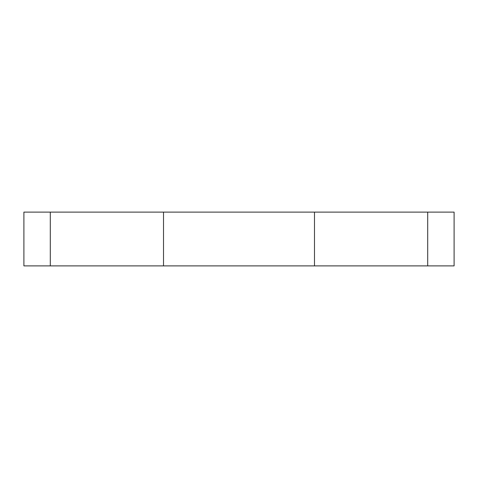 <?xml version="1.0" encoding="UTF-8"?>
<svg xmlns="http://www.w3.org/2000/svg" width="478" height="478" viewBox="0 0 478 478"><rect width="100%" height="100%" fill="white"/><g stroke="black" fill="none" stroke-linecap="round" stroke-linejoin="round"><path stroke-width="0.72" d="M23.9 265.887L23.9 212.113L454.1 212.113L454.1 265.887L23.9 265.887M427.702 265.887L427.702 212.113M314.482 265.887L314.482 212.113M163.518 265.887L163.518 212.113M50.298 265.887L50.298 212.113"/></g></svg>
